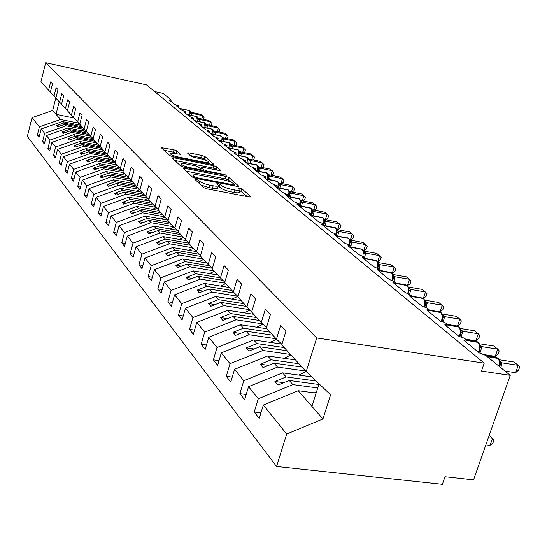 <?xml version="1.0" encoding="UTF-8"?>
<svg xmlns="http://www.w3.org/2000/svg" width="547" height="547" viewBox="0 0 547 547"><rect width="100%" height="100%" fill="white"/><g stroke="black" fill="none" stroke-linecap="round" stroke-linejoin="round"><path stroke-width="0.82" d="M196.223 179.375L195.129 179.573L203.648 187.594L206.862 188.824L249.432 196.988L250.882 196.66L241.644 188.599L238.335 187.847L240.071 189.604C240.14 190.472 238.43 190.595 234.93 189.98L231.443 189.303C226.759 188.284 223.381 186.999 221.316 185.46L220.181 184.435L217.98 183.601L216.831 183.676L218.485 185.399C218.54 186.288 216.776 186.411 213.186 185.782L209.651 185.098C204.906 184.059 201.528 182.773 199.518 181.235L198.424 180.216L196.223 179.375M176.866 150.917L173.98 149.837L161.249 147.649L169.495 155.457L172.449 156.572L212.421 164.551L213.973 164.483L205.002 156.592L202.11 155.519L188.92 152.852L187.354 152.914L191.088 156.319L194.007 157.413L200.626 158.739C205.091 159.779 207.805 160.893 208.783 162.083C208.804 162.726 207.416 162.787 204.605 162.268L178.343 157.016C173.85 155.977 171.136 154.863 170.199 153.68C170.206 153.023 171.655 152.969 174.548 153.502L180.531 154.322L176.866 150.917L176.237 153.215L173.344 152.134L163.956 150.24M316.686 337.95L45.695 62.693L40.929 81.831L48.587 90.193L50.673 81.859L52.485 83.78L50.386 92.163L54.003 96.115L56.136 87.643L58.009 89.633L55.862 98.145L59.602 102.234L61.784 93.633L63.725 95.691L61.531 104.34L65.408 108.566L67.63 99.828L69.64 101.954L67.397 110.747L71.411 115.13L73.681 106.241L75.766 108.45L73.476 117.386L77.633 121.926L79.958 112.887L82.118 115.178L79.773 124.265L84.088 128.976L86.467 119.786L88.71 122.159L86.31 131.403L90.781 136.292L93.216 126.938L95.547 129.4L93.093 138.815L97.735 143.888L100.231 134.364L102.645 136.928L100.135 146.507L104.962 151.779L107.513 142.083L110.029 144.75L107.451 154.5L112.477 159.984L115.096 150.117L117.708 152.886L115.068 162.821L120.292 168.531L122.979 158.473L125.701 161.351L122.993 171.478L128.436 177.426L131.191 167.17L134.029 170.179L131.246 180.496L136.928 186.698L139.758 176.243L142.719 179.382L139.861 189.905L145.782 196.373L148.695 185.713L151.786 188.988L148.846 199.717L155.033 206.472L158.021 195.6L161.256 199.019L158.233 209.973L164.695 217.036L167.779 205.932L171.156 209.515L168.045 220.694L174.814 228.085L177.987 216.749L181.522 220.496L178.315 231.914L185.412 239.661L188.681 228.078L192.387 232.01L189.084 243.675L196.517 251.798L199.894 239.962L203.785 244.085L200.373 256.01L208.181 264.536L211.668 252.434L215.757 256.769L212.236 268.967L220.441 277.931L224.044 265.548L228.345 270.109L224.701 282.587L233.343 292.023L237.07 279.353L241.603 284.153L237.836 296.925L246.943 306.881L250.799 293.896L255.586 298.963L251.675 312.05L261.288 322.552L265.295 309.253L270.348 314.6L266.293 328.015L276.454 339.119L280.611 325.479L285.958 331.14L281.746 344.897L306.183 371.591L316.686 337.95L484.218 363.153L481.483 371.092L510.255 375.338L485.88 355.536L479.227 352.883L463.965 340.432L466.304 339.844C465.176 338.456 462.83 337.376 459.275 336.603L444.807 324.802L447.138 324.262C446.072 322.956 443.808 321.923 440.356 321.171L426.619 309.964L428.944 309.472C427.932 308.241 425.751 307.25 422.393 306.511L409.334 295.859L411.645 295.414L405.306 292.577L392.876 282.437L395.187 282.033L389.047 279.312L377.204 269.65L379.495 269.288L373.546 266.669L362.251 257.446L364.534 257.124L358.764 254.601L347.967 245.801L350.237 245.507L344.637 243.08L334.313 234.663L336.576 234.403L331.126 232.058L321.253 224.003L323.496 223.771L318.204 221.514L308.74 213.795L310.969 213.59L305.814 211.409L296.748 204.01L298.963 203.833L293.937 201.72L285.233 194.623L287.435 194.465L282.539 192.421L274.184 185.604L276.365 185.474L271.592 183.491L263.558 176.941L265.726 176.825L261.069 174.91L253.343 168.606L255.49 168.51L250.95 166.65L243.511 160.579L245.644 160.503L241.2 158.698L234.034 152.852L236.154 152.798L231.812 151.04L224.906 145.399L227.005 145.358L222.759 143.656L216.092 138.213L218.178 138.193L214.027 136.531L207.593 131.28L209.665 131.273L205.597 129.653L199.388 124.586L201.44 124.586L197.46 123.013L191.45 118.111L193.488 118.131L189.59 116.593L183.785 111.855L185.802 111.882L181.98 110.385L176.36 105.803L178.363 105.838L174.616 104.374L169.18 99.944L171.04 99.834L163.115 93.4L154.596 91.54M45.695 62.693L146.514 84.881L484.218 363.153M185.064 168.394L183.505 168.64L192.523 177.125L195.648 178.315L237.384 186.424L238.964 186.315L229.049 177.597L225.993 176.449L185.064 168.394L184.688 169.748M180.715 166.014L172.148 157.953L173.693 157.734L213.761 165.727L216.728 166.835L220.79 170.438L219.231 170.52L202.951 167.293L201.344 167.375L204.031 169.85L207.067 170.992L224.14 174.363L226.355 175.286L183.758 167.163L180.715 166.014M48.587 90.193L50.433 91.978M54.003 96.115L55.91 97.961M59.602 102.234L61.579 104.142M65.408 108.566L67.452 110.549M71.411 115.13L73.53 117.174M77.633 121.926L79.835 124.053M84.088 128.976L86.371 131.177M90.781 136.292L93.154 138.576M97.735 143.888L100.197 146.261M104.962 151.779L107.52 154.247M112.477 159.984L115.137 162.555M120.292 168.531L123.068 171.197M128.436 177.426L131.328 180.209M136.928 186.698L139.943 189.597M145.782 196.373L148.928 199.402M155.033 206.472L158.322 209.638M164.695 217.036L168.141 220.345M174.814 228.085L178.425 231.552M185.412 239.661L189.194 243.292M196.517 251.798L200.489 255.606M208.181 264.536L212.359 268.536M220.441 277.931L224.838 282.136M233.343 292.023L237.972 296.447M246.943 306.881L251.825 311.544M261.288 322.552L266.451 327.475M39.521 135.465L37.353 135.041L39.076 137.235L41.141 128.996L44.635 133.331L66.084 125.81L84.717 129.584M80.73 125.311L62.372 121.571L41.141 128.996M44.779 142.097L42.536 141.659L44.321 143.936L46.427 135.56L50.037 140.046L71.835 132.374L90.658 136.155M86.631 131.759L67.992 127.991L46.427 135.56M50.221 148.955L47.897 148.504L49.743 150.856L51.897 142.357L55.63 146.993L77.783 139.164L96.901 142.972M93.058 138.487L73.811 134.63L51.897 142.357M55.856 156.052L53.442 155.587L55.35 158.028L57.551 149.386L61.421 154.186L83.944 146.193L103.356 150.028M99.26 145.358L79.828 141.495L57.551 149.386M61.688 163.403L59.185 162.924L61.161 165.447L63.411 156.661L67.425 161.638L90.323 153.475L110.05 157.338M105.68 152.476L86.064 148.613L63.411 156.661M67.732 171.013L65.141 170.52L67.185 173.139L69.483 164.209L73.64 169.365L96.935 161.023L116.976 164.907M112.347 159.847L92.518 155.984L69.483 164.209M74.002 178.903L71.301 178.397L73.428 181.112L75.78 172.031L80.094 177.385L103.8 168.852L124.169 172.756M119.362 167.512L99.212 163.621L75.78 172.031M80.505 187.088L77.701 186.568L79.903 189.385L82.317 180.141L86.788 185.707L110.918 176.975L131.622 180.907M126.644 175.464L106.159 171.546L82.317 180.141M87.26 195.58L84.341 195.047L86.631 197.973L89.099 188.571L93.749 194.349L118.316 185.412L139.779 189.447M134.193 183.717L113.373 179.778L89.099 188.571M94.275 204.407L91.24 203.86L93.619 206.896L96.142 197.323L100.976 203.334L126.001 194.185L147.697 198.212M142.042 192.284L120.86 188.325L96.142 197.323M101.571 213.576L98.412 213.015L100.88 216.174L103.472 206.431L108.504 212.68L133.994 203.313L155.916 207.327M150.193 201.193L128.648 197.214L103.472 206.431M109.168 223.121L105.865 222.54L108.443 225.829L111.096 215.901L116.333 222.41L142.316 212.81L164.497 216.817M158.678 210.458L136.75 206.458L111.096 215.901M117.079 233.056L113.632 232.454L116.313 235.88L119.041 225.774L124.497 232.55L150.986 222.704L173.57 226.732M167.977 220.188L145.194 216.092L119.041 225.774M125.325 243.401L121.728 242.793L124.518 246.362L127.321 236.058L133.017 243.128L160.032 233.029L183.026 237.063M177.023 230.205L153.987 226.123L127.321 236.058M133.926 254.198L130.165 253.569L133.078 257.295L135.957 246.786L141.899 254.17L169.467 243.798L192.9 247.839M186.445 240.659L163.156 236.591L135.957 246.786M142.911 265.466L138.972 264.816L142.015 268.707L144.976 257.993L151.191 265.705L179.327 255.046L203.204 259.1M196.311 251.565L172.736 247.524L144.976 257.993M152.305 277.233L148.175 276.57L151.362 280.638L154.404 269.698L160.9 277.773L189.638 266.813L213.973 270.868M206.766 262.991L182.739 258.943L154.404 269.698M162.138 289.548L157.796 288.857L161.133 293.117L164.264 281.958L171.074 290.409L200.428 279.127L225.248 283.182M217.706 274.943L193.207 270.888L164.264 281.958M172.428 302.429L167.874 301.725L171.368 306.19L174.596 294.792L181.727 303.653L211.737 292.036L237.699 296.187M229.152 287.448L204.168 283.401L174.596 294.792M183.224 315.94L178.431 315.216L182.096 319.892L185.426 308.248L192.913 317.547L223.6 305.575L249.87 309.677M241.152 300.556L215.662 296.508L185.426 308.248M194.561 330.108L189.515 329.362L193.358 334.272L196.797 322.368L204.667 332.145L236.065 319.797L262.642 323.845M253.74 314.306L227.716 310.272L196.797 322.368M206.479 344.986L201.152 344.227L205.193 349.389L208.749 337.219L217.022 347.502L249.165 334.75L276.112 338.743M266.95 328.74L240.393 324.733L208.749 337.219M219.019 360.637L213.392 359.858L217.644 365.293L221.323 352.842L230.041 363.673L262.963 350.49L290.491 354.456M281.623 344.042L253.719 339.947L221.323 352.842M232.243 377.122L226.28 376.322L230.766 382.052L234.574 369.3L243.777 380.733L277.507 367.099L305.65 371.016M295.496 359.919L267.763 355.974L234.574 369.3M246.191 394.496L239.873 393.683L244.612 399.727L248.557 386.674L258.28 398.749L254.232 412.014L259.237 418.414L263.333 405.033L286.683 434.031L276.55 466.475L442.386 484.307L445.012 476.704L473.572 479.856L510.255 375.338M311.763 376.897L282.58 372.876L248.557 386.674M276.454 339.119L281.924 344.323M316.125 393.108L298.224 390.736L263.333 405.033M55.835 97.886L52.662 110.494L60.519 119.465L78.987 123.232M60.519 119.465L39.405 126.836L37.353 135.041M42.536 141.659L44.635 133.331M47.897 148.504L50.037 140.046M53.442 155.587L55.63 146.993M59.185 162.924L61.421 154.186M65.141 170.52L67.425 161.638M71.301 178.397L73.64 169.365M77.701 186.568L80.094 177.385M84.341 195.047L86.788 185.707M91.24 203.86L93.749 194.349M98.412 213.015L100.976 203.334M105.865 222.54L108.504 212.68M113.632 232.454L116.333 222.41M121.728 242.793L124.497 232.55M130.165 253.569L133.017 243.128M138.972 264.816L141.899 254.17M148.175 276.57L151.191 265.705M157.796 288.857L160.9 277.773M167.874 301.725L171.074 290.409M178.431 315.216L181.727 303.653M189.515 329.362L192.913 317.547M201.152 344.227L204.667 332.145M213.392 359.858L217.022 347.502M226.28 376.322L230.041 363.673M239.873 393.683L243.777 380.733M52.662 110.494L32.02 117.66L39.405 126.836M32.02 117.66L27.35 136.429L276.55 466.475M62.372 121.571L63.657 123.041L56.662 125.489L57.763 126.774L64.778 124.319L66.084 125.81M82.084 126.788L63.657 123.041M83.253 128.066L64.778 124.319M67.992 127.991L69.325 129.509L62.221 132.005L63.356 133.338L70.481 130.829L71.835 132.374M88.026 133.283L69.325 129.509M89.243 134.61L70.481 130.829M73.811 134.63L75.192 136.203L67.972 138.747L69.141 140.128L76.389 137.57L77.783 139.164M94.18 139.998L75.192 136.203M95.431 141.372L76.389 137.57M79.828 141.495L81.257 143.129L73.92 145.728L75.13 147.15L82.494 144.538L83.944 146.193M100.539 146.952L81.257 143.129M101.838 148.367L82.494 144.538M86.064 148.613L87.541 150.295L80.081 152.955L81.339 154.432L88.826 151.765L90.323 153.475M107.492 154.22L87.541 150.295M108.47 155.615L88.826 151.765M92.518 155.984L94.05 157.727L86.46 160.442L87.766 161.974L95.383 159.245L96.935 161.023M114.2 161.652L94.05 157.727M115.349 163.122L95.383 159.245M99.212 163.621L100.805 165.433L93.086 168.209L94.44 169.796L102.186 167.013L103.8 168.852M121.154 169.358L100.805 165.433M122.843 170.979L102.186 167.013M106.159 171.546L107.807 173.426L99.951 176.264L101.359 177.912L109.243 175.067L110.918 176.975M128.367 177.351L107.807 173.426M130.111 179.033L109.243 175.067M113.373 179.778L115.082 181.727L107.089 184.633L108.545 186.342L116.573 183.43L118.316 185.412M135.991 185.672L115.082 181.727M137.653 187.395L116.573 183.43M120.86 188.325L122.644 190.356L114.501 193.323L116.012 195.108L124.19 192.12L126.001 194.185M143.902 194.322L122.644 190.356M145.523 196.086L124.19 192.12M128.648 197.214L130.501 199.327L122.207 202.369L123.786 204.216L132.114 201.159L133.994 203.313M152.134 203.306L130.501 199.327M153.816 205.146L132.114 201.159M136.75 206.458L138.678 208.66L130.227 211.778L131.868 213.706L140.353 210.574L142.316 212.81M160.695 212.66L138.678 208.66M162.445 214.574L140.353 210.574M145.194 216.092L147.198 218.383L138.582 221.576L140.292 223.586L148.948 220.373L150.986 222.704M169.604 222.397L147.198 218.383M171.43 224.393L148.948 220.373M153.987 226.123L156.08 228.516L147.293 231.791L149.078 233.884L157.898 230.595L160.032 233.029M178.896 232.543L156.08 228.516M180.797 234.622L157.898 230.595M163.156 236.591L165.344 239.087L156.38 242.451L158.24 244.639L167.245 241.254L169.467 243.798M189.118 243.217L165.344 239.087M190.568 245.295L167.245 241.254M172.736 247.524L175.013 250.123L165.871 253.582L167.82 255.866L177.002 252.393L179.327 255.046M199.067 254.239L175.013 250.123M200.77 256.44L177.002 252.393M182.739 258.943L185.125 261.664L175.785 265.22L177.823 267.606L187.204 264.037L189.638 266.813M209.446 265.746L185.125 261.664M211.99 268.18L187.204 264.037M193.207 270.888L195.703 273.739L186.165 277.391L188.305 279.893L197.884 276.221L200.428 279.127M220.318 277.794L195.703 273.739M222.957 280.337L197.884 276.221M204.168 283.401L206.787 286.382L197.043 290.142L199.279 292.768L209.063 288.987L211.737 292.036M231.887 290.436L206.787 286.382M234.431 293.062L209.063 288.987M215.662 296.508L218.403 299.647L208.441 303.517L210.786 306.272L220.797 302.375L223.6 305.575M244.017 303.688L218.403 299.647M246.512 306.416L220.797 302.375M227.716 310.272L230.602 313.561L220.414 317.561L222.875 320.453L233.118 316.433L236.065 319.797M256.748 317.588L230.602 313.561M259.367 320.453L233.118 316.433M240.393 324.733L243.422 328.193L232.995 332.316L235.586 335.359L246.068 331.208L249.165 334.75M270.122 332.2L243.422 328.193M272.878 335.208L246.068 331.208M253.719 339.947L256.912 343.591L246.232 347.851L248.967 351.051L259.695 346.764L262.963 350.49M284.187 347.564L256.912 343.591M287.086 350.736L259.695 346.764M267.763 355.974L271.127 359.817L260.187 364.22L263.073 367.598L274.068 363.167L277.507 367.099M299.004 363.755L271.127 359.817M302.06 367.092L274.068 363.167M282.58 372.876L286.129 376.931L274.915 381.491L277.958 385.061L289.233 380.473L292.871 384.623L258.28 398.749M316.111 381.027L286.129 376.931M318.846 384.486L289.233 380.473M292.871 384.623L317.745 387.967M260.94 412.848L254.232 412.014M306.183 371.591L330.62 394.818L322.942 418.94L286.683 434.031M298.224 390.736L322.942 418.94M319.051 383.823L311.934 406.387M74.077 118.043L56.033 114.337L59.206 101.797M283.797 382.688L274.915 381.491M268.556 365.382L260.187 364.22M254.136 348.986L246.232 347.851M240.468 333.424L232.995 332.316M227.497 318.641L220.414 317.561M215.162 304.57L208.441 303.517M203.429 291.168L197.043 290.142M192.243 278.382L186.165 277.391M181.577 266.177L175.785 265.22M171.389 254.519L165.871 253.582M161.645 243.36L156.38 242.451M152.326 232.673L147.293 231.791M143.403 222.431L138.582 221.576M134.842 212.605L130.227 211.778M126.63 203.176L122.207 202.369M118.74 194.11L114.501 193.323M111.157 185.392L107.089 184.633M103.868 177.009L99.951 176.264M96.846 168.927L93.086 168.209M90.084 161.139L86.46 160.442M83.568 153.632L80.081 152.955M77.284 146.391L73.92 145.728M71.213 139.396L67.972 138.747M65.353 132.634L62.221 132.005M59.691 126.104L56.662 125.489M200.906 185.016L208.94 187.58L209.651 185.098M218.356 185.843L217.781 187.867C217.836 188.756 216.065 188.886 212.475 188.257L208.94 187.58M239.942 190.048L239.36 192.045C239.429 192.927 237.719 193.057 234.219 192.441L230.731 191.771C226.048 190.753 222.67 189.467 220.612 187.915L218.226 186.295M247.23 196.564L239.812 190.486M230.779 182.096L228.366 179.977L225.316 178.828L186.178 171.156M235.224 186.007L234.615 185.474M194.944 176.954L197.132 177.789L233.685 184.907L234.8 184.831L233.494 183.642C231.443 182.137 228.133 180.886 223.566 179.888L198.766 175.04C195.183 174.397 193.406 174.507 193.433 175.375L194.944 176.954L194.636 178.069M174.787 160.435L213.098 168.052L213.761 165.727M217.138 170.103L216.065 169.16L213.098 168.052M200.831 169.932L201.672 170.698M185.877 163.909C182.93 163.368 181.46 163.444 181.467 164.134C182.445 165.379 185.248 166.534 189.864 167.601L199.368 169.474L200.865 169.228L198.315 166.91L195.306 165.775L185.877 163.909M177.105 154.015L176.237 153.215M206.062 160.367L204.359 158.869L201.474 157.789L190.206 155.526M210.356 164.141L208.626 162.623M485.804 444.998L490.009 445.511L492.539 438.318L488.334 437.791M490.009 445.511L493.025 442.673L494.03 439.809L489.216 435.289M316.542 391.775L314.32 392.869M500.033 365.827L500.238 364.206L499.575 360.48L498.214 358.511L487.192 356.603M515.616 372.719L518.214 365.328L519.65 367.071L518.611 370.018L515.616 372.719L505.107 371.153M499.22 359.762L514.036 362.018L518.214 365.328L502.091 362.88L500.861 367.707M500.061 361.068L502.091 362.88M499.657 361.929L501.975 362.866M306.129 371.529L298.785 375.112M311.366 376.521L310.86 376.774M290.949 354.955L284.05 358.292M276.556 339.215L270.054 342.347M281.274 343.714L280.83 343.926M263.025 324.207L256.741 327.202M479.514 350.859L480.095 347.926L479.466 344.295L478.174 342.422L466.194 340.316M495.247 356.35L497.749 349.13L499.213 350.88L498.214 353.759L495.247 356.35L484.621 354.723M479.179 343.701L493.784 345.991L497.749 349.13L481.934 346.661L479.986 353.027M479.705 344.877L481.934 346.661M479.528 345.697L481.818 346.648M460.41 335.338L460.971 332.473L460.383 328.945L459.152 327.147L446.906 324.952M475.904 340.815L478.317 333.752L479.801 335.509L478.837 338.32L475.904 340.815L465.784 339.222M460.15 328.453L474.55 330.771L478.317 333.752L462.803 331.27L461.162 337.041M460.622 329.547L462.803 331.27M460.417 330.299L462.687 331.25M442.256 320.576L442.796 317.78L442.236 314.34L441.073 312.624L428.65 310.361M457.511 326.039L459.842 319.133L461.347 320.891L460.417 323.639L457.511 326.039L447.166 324.371M442.065 313.957L456.26 316.296L459.842 319.133L444.615 316.638L443.2 321.923M442.4 314.703L444.615 316.638M442.249 315.66L444.499 316.617M424.985 306.539L425.504 303.804L424.971 300.453M440.041 311.858L442.256 305.219L427.31 302.71L426.072 307.592M440.103 311.893L442.872 309.664L443.774 306.97L438.844 302.512L424.841 300.159M425.135 300.823L427.31 302.71M424.971 301.732L427.2 302.689M250.136 309.93L244.065 312.809M408.52 293.158L409.026 290.484L408.527 287.216L407.467 285.643L394.79 283.257M423.371 298.402L425.498 291.954L410.818 289.438L409.724 293.999M423.446 298.471L426.154 296.337L427.022 293.705L422.236 289.377L408.431 287.004M408.684 287.592L410.818 289.438M408.5 288.46L410.708 289.425M237.849 296.33L231.983 299.1M392.972 279.9L393.314 277.78L392.835 274.594L391.823 273.083L379.064 270.642M407.447 285.616L409.505 279.298L395.084 276.782L394.093 281.083M407.515 285.684L410.195 283.626L411.043 281.042L406.394 276.837L392.773 274.45M392.999 274.977L395.084 276.782M392.794 275.804L394.982 276.761M225.637 283.606L220.448 286.04M377.909 267.962L378.305 265.651L377.854 262.539M392.206 273.486L394.23 267.209L380.062 264.693L379.133 268.844M392.233 273.521L394.955 271.483L395.775 268.953L391.255 264.857L377.82 262.464M378.011 262.929L380.062 264.693M377.799 263.716L379.96 264.68M214.349 271.278L209.426 273.575M363.529 251.005L376.78 253.405L381.17 257.384L380.377 259.866L377.635 261.876L379.625 255.654L365.704 253.138L363.96 254.061L363.536 251.018M365.704 253.193L364.37 258.232M363.687 251.415L365.704 253.138M363.461 252.16L365.601 253.124M203.566 259.497L198.889 261.664M349.848 240.03L362.921 242.437L367.194 246.314L366.428 248.748L363.714 250.697L365.642 244.591L351.96 242.082L350.237 242.964L349.834 240.003L348.405 238.362L336.056 236.085M363.714 250.697L363.358 250.629M351.96 242.136L350.764 246.882M349.984 240.4L351.96 242.082M349.745 241.104L351.858 242.068M193.248 248.229L188.804 250.28M336.651 234.745L337.096 232.338L336.706 229.439L335.851 228.133L323.188 225.583M350.381 239.983L352.254 234L353.806 235.709L353.061 238.095L350.381 239.983L349.779 239.873M336.747 229.521L349.642 231.928L352.254 234L338.798 231.49L337.718 236.017M336.856 229.843L338.798 231.49M336.61 230.519L338.702 231.477M183.375 237.439L179.136 239.381M324.063 224.509L324.494 222.157L324.125 219.313L323.304 218.055L310.853 215.518M337.602 229.685L339.413 223.839L326.183 221.344L325.205 225.61M337.622 229.685L340.241 227.88L340.966 225.542L336.904 221.856L324.186 219.45M324.275 219.73L326.183 221.344M324.015 220.373L326.08 221.323M173.905 227.094L169.864 228.94M311.981 214.691L312.399 212.38L312.057 209.61L311.264 208.386L299.018 205.863M325.376 219.675L327.092 214.082L314.074 211.6L313.192 215.627M325.533 219.703L327.933 218.075L328.644 215.778L324.686 212.181L312.125 209.774M312.2 210.021L314.074 211.6M311.934 210.636L313.978 211.58M164.838 217.166L160.968 218.93M300.385 205.262L300.788 202.999L300.46 200.277L299.701 199.101L287.654 196.592M313.629 210.062L315.257 204.722L302.45 202.246L301.65 206.055M313.916 210.123L316.118 208.66L316.802 206.404L312.946 202.889L300.549 200.489M300.604 200.701L302.45 202.246M300.33 201.282L302.354 202.226M156.203 207.607L152.422 209.316M289.24 196.202L289.637 193.98L289.322 191.32L288.59 190.178L276.727 187.683M302.334 200.831L303.879 195.717L291.277 193.255L290.546 196.858M302.751 200.913L304.754 199.6L305.424 197.385L301.657 193.959L289.418 191.559M289.459 191.744L291.277 193.255M289.185 192.298L291.182 193.235M147.909 198.417L144.21 200.086M278.519 187.491L278.902 185.31L278.608 182.705L277.897 181.597L266.225 179.115M291.462 191.963L292.932 187.053L280.529 184.606L279.866 188.018M292.002 192.065L293.821 190.889L294.477 188.715L290.792 185.365L278.71 182.972M278.738 183.129L280.529 184.606M278.457 183.655L280.433 184.585M139.923 189.583L136.299 191.211M268.194 179.101L268.577 176.961L268.29 174.404L267.606 173.331L256.119 170.869M281.001 183.423L282.396 178.719L270.184 176.284L269.582 179.512M281.643 183.553L283.298 182.507L283.934 180.366L280.337 177.091L268.399 174.698M268.427 174.835L270.184 176.284M268.139 175.334L270.088 176.264M131.916 181.228L128.689 182.671M124.456 173.071L121.359 174.452M117.256 165.215L114.289 166.534M110.323 157.632L107.472 158.897M103.629 150.322L100.887 151.533M97.161 143.259L94.528 144.415M90.925 136.429L88.382 137.55M258.259 171.02L258.628 168.92L258.355 166.411L257.699 165.372L246.382 162.924M270.915 175.204L272.242 170.685L260.215 168.264L259.675 171.327M271.668 175.355L273.158 174.425L273.773 172.319L270.259 169.119L258.471 166.732M258.485 166.849L260.215 168.264M258.198 167.32L260.126 168.244M261.192 167.286L262.457 162.944L250.615 160.538L249.035 161.167L248.782 158.705L247.675 157.447L237.001 155.273M250.615 160.579L250.116 163.437M262.04 167.457L263.38 166.637L263.982 164.565L260.543 161.427L248.892 159.054M249.986 159.909L250.615 160.538M248.612 159.601L250.526 160.517M251.811 159.649L253.022 155.478L241.35 153.078L239.791 153.693L239.545 151.28L238.465 150.056L227.949 147.888M241.35 153.126L240.899 155.833M252.755 159.84L253.945 159.122L254.54 157.085L251.176 154.015L239.661 151.649M239.682 151.731L241.35 153.078M239.374 152.155L241.261 153.064M242.752 152.285L243.907 148.264L232.407 145.885L230.861 146.48L230.636 144.114L229.583 142.917L219.217 140.764M232.407 145.926L231.996 148.504M243.784 152.497L244.844 151.861L245.418 149.857L242.123 146.856L230.745 144.497L232.407 145.885M230.772 144.572L231.832 145.304M230.451 144.962L232.318 145.871M234 145.167L235.107 141.304L223.771 138.938L222.246 139.512L222.027 137.188L220.995 136.018L210.786 133.885M223.771 138.979L223.402 141.42M235.121 145.399L236.044 144.852L236.612 142.883L233.384 139.936L222.144 137.591M222.171 137.653L223.771 138.938M221.843 138.022L223.689 138.917M225.542 138.302L226.602 134.569L215.429 132.224L213.918 132.777L213.706 130.494L212.701 129.359L202.636 127.239M215.429 132.265L215.087 134.583M226.738 138.548L227.545 138.083L228.099 136.141L224.933 133.249L213.836 130.918M213.856 130.972L215.429 132.224M213.515 131.314L215.34 132.203M217.357 131.656L218.376 128.06L207.361 125.728L205.863 126.268L205.665 124.025L204.681 122.918L194.759 120.812M207.361 125.776L207.053 127.977M218.636 131.93L219.326 131.533L219.867 129.618L216.762 126.788L205.802 124.463M205.822 124.511L207.361 125.728M205.467 124.832L207.279 125.714M84.949 129.81L82.433 130.911M209.446 125.236L210.417 121.762L199.552 119.451L198.076 119.971L197.884 117.769L196.92 116.682L187.136 114.59M199.552 119.492L199.279 121.584M210.793 125.523L211.368 125.195L211.901 123.307L208.858 120.531L198.028 118.22M198.048 118.255L199.552 119.451M197.686 118.555L199.47 119.431M79.165 123.403L76.683 124.484M201.781 119.02L202.718 115.67L191.997 113.373L190.534 113.879L190.356 111.711L189.412 110.651L179.765 108.573M191.997 113.414L191.744 115.403M203.19 119.321L204.188 117.202L201.207 114.473L190.506 112.176M190.52 112.21L191.997 113.373M190.151 112.484L191.915 113.352M198.964 183.19L199.518 181.235M212.475 188.257L213.186 185.782M219.484 186.889L220.181 184.435M220.612 187.915L221.316 185.46M230.731 191.771L231.443 189.303M234.219 192.441L234.93 189.98M240.94 191.033L241.644 188.599M250.752 197.091L250.882 196.66M197.877 182.165L198.424 180.216M225.316 178.828L225.993 176.449M228.366 179.977L229.049 177.597M238.704 186.534L238.82 186.13M196.913 178.561L197.132 177.789M233.466 185.665L233.685 184.907M193.337 177.604L193.816 175.902M173.331 159.061L173.693 157.734M216.065 169.16L216.728 166.835M220.557 170.63L220.66 170.274M200.961 169.331L201.467 167.532M203.682 171.095L204.031 169.85M206.862 171.717L207.067 170.992M223.928 175.088L224.14 174.363M189.659 168.332L189.864 167.601M199.163 170.199L199.368 169.474M178.151 157.707L178.343 157.016M204.414 162.951L204.605 162.268M188.585 154.063L188.92 152.852M201.474 157.789L202.11 155.519M204.359 158.869L205.002 156.592M213.747 164.668L213.85 164.319M162.521 148.893L162.876 147.594M173.344 152.134L173.98 149.837M499.226 366.374C499.931 362.688 499.384 359.96 497.592 358.189L495.541 357.198M497.832 358.258L486.7 356.206M502.091 362.948L500.245 364.09M499.876 361.259L500.553 361.464M478.338 352.159L478.775 351.085C479.876 347.119 479.473 344.125 477.565 342.107L475.685 341.178M477.811 342.176L466.345 340.036M481.934 346.723L480.095 347.851M479.753 345.089L480.485 345.321M459.254 336.59L459.671 335.537C460.738 331.66 460.362 328.761 458.55 326.832L456.82 325.964M458.803 326.908L447.049 324.692M462.803 331.332L460.971 332.473M460.656 329.732L461.429 329.991M441.299 321.363L441.518 320.761C442.55 316.973 442.202 314.163 440.479 312.316L438.879 311.51M440.738 312.392L428.732 310.108M444.615 316.692L442.796 317.78M442.502 315.134L443.323 315.428M442.482 314.976L442.899 315.086M424.164 306.929L424.24 306.703C425.238 302.997 424.923 300.269 423.282 298.505L424.978 300.46M411.296 296.481L423.282 298.505L421.799 297.746M423.549 298.587L411.378 296.235M427.31 302.764L425.504 303.804M425.231 301.24L426.086 301.561M425.21 301.11L425.682 301.233M407.809 293.226C408.746 289.637 408.438 287.004 406.893 285.343L405.518 284.625M407.159 285.425L394.866 283.025M410.818 289.5L409.026 290.484M408.766 287.995L409.655 288.344M408.759 287.886L409.272 288.037M392.185 280.194C392.999 276.775 392.691 274.307 391.262 272.782L389.984 272.112M391.529 272.871L379.133 270.423M395.084 276.837L393.314 277.78M393.067 275.367L393.984 275.743M393.061 275.271L393.614 275.442M377.252 267.791C377.97 264.522 377.662 262.191 376.336 260.796L377.854 262.546M364.063 258.601L376.336 260.796L375.146 260.16M376.603 260.878L364.131 258.396M380.062 264.748L378.305 265.651M378.073 263.298L379.016 263.702M378.066 263.223L378.668 263.422M362.962 255.962L363.229 251.955L362.066 249.329L363.536 251.025M349.745 247.094L362.066 249.329L360.952 248.735M362.333 249.418L349.806 246.895M363.741 251.764L364.712 252.194M363.741 251.709L364.37 251.921M349.28 244.687L349.314 239.921L348.63 238.574L347.366 237.795M348.678 238.451L336.111 235.894M350.025 240.721L351.017 241.179M350.025 240.68L350.695 240.919M336.159 233.945L336.193 229.35L335.537 228.058L334.354 227.32M335.598 227.949L323.01 225.357M338.798 231.545L337.096 232.338M336.89 230.15L337.902 230.629M336.89 230.123L337.595 230.376M323.12 225.22L323.345 224.578C324.159 221.385 323.974 219.121 322.785 217.781L321.875 217.275M323.058 217.877L310.559 215.286M326.183 221.391L324.494 222.157M311.106 215.238L311.27 214.752C312.063 211.621 311.893 209.405 310.751 208.12L309.896 207.641M311.024 208.209L298.737 205.638M314.074 211.648L312.399 212.38M299.565 205.651L300.091 200.886L299.592 199.306L298.388 198.383M299.469 198.93L287.38 196.373M302.45 202.294L300.788 202.999M288.467 196.455L288.946 191.908L288.474 190.37L287.332 189.481M288.365 190.014L276.474 187.471M291.277 193.303L289.637 193.98M289.472 191.847L290.532 192.523M289.493 191.99L290.266 192.312M277.787 187.607L278.232 183.272L277.773 181.775L276.693 180.92M277.685 181.433L265.979 178.91M280.529 184.654L278.902 185.31M278.744 183.197L279.811 183.901M278.799 183.382L279.565 183.696M267.504 179.101L267.127 173.078L266.444 172.681M267.401 173.173L255.88 170.671M270.184 176.325L268.577 176.961M268.427 174.876L269.5 175.608M268.502 175.095L269.261 175.409M257.603 170.91L257.22 165.119L256.577 164.75M257.493 165.221L246.157 162.739M260.222 168.312L258.628 168.92M258.485 166.862L259.565 167.614M258.581 167.108L259.333 167.423M248.051 163.02L247.675 157.447L247.066 157.092M247.948 157.55L236.776 155.088M249.022 159.416L249.76 159.731M238.841 155.416L238.253 149.878L227.586 147.594M238.738 150.151L227.737 147.717M239.661 151.69L240.748 152.476M239.798 151.991L240.53 152.305M229.945 148.08L229.371 142.746L218.868 140.483M229.849 143.013L219.012 140.593M230.896 144.825L231.62 145.14M221.357 140.996L220.797 135.854L210.451 133.612M221.262 136.121L210.588 133.721M222.13 137.557L223.224 138.377M222.301 137.906L223.019 138.213M213.056 134.159L212.51 129.201L202.322 126.979M212.968 129.461L202.445 127.082M213.809 130.856L214.896 131.683M213.993 131.218L214.704 131.526M205.029 127.547L204.496 122.76L194.452 120.559M204.947 123.02L194.575 120.661M205.761 124.367L206.848 125.208M205.959 124.757L206.663 125.058M197.269 121.16L196.742 116.538L186.848 114.35M197.173 116.771L186.958 114.446M197.98 118.097L199.067 118.945M198.185 118.501L198.882 118.802M189.747 114.973L189.235 110.508L179.478 108.347M189.659 110.74L179.587 108.436M190.445 112.026L191.532 112.887M190.664 112.443L191.354 112.744M465.634 341.793L466.126 340.364M446.496 326.176L446.974 324.74M428.322 311.352L428.8 309.91M411.043 297.26L411.515 295.818M394.599 283.845L395.064 282.409M378.927 271.059L379.386 269.63M363.981 258.861L364.432 257.439M349.704 247.217L350.148 245.794M336.056 236.078L336.487 234.67M322.99 225.419L323.421 224.024M310.477 215.21L310.901 213.822M298.477 205.426L298.894 204.045M286.963 196.031L287.373 194.664M275.907 187.012L276.31 185.659M265.281 178.343L265.678 177.002M255.059 170.001L255.449 168.674M245.22 161.974L245.596 160.661M235.736 154.24L236.113 152.934M226.602 146.787L226.964 145.495M217.781 139.594L218.144 138.316M209.275 132.654L209.631 131.389M201.057 125.947L201.405 124.695M193.112 119.472L193.46 118.234M185.433 113.202L185.775 111.978M178.007 107.144L178.336 105.933M170.814 101.277L171.143 100.08M234.499 185.864L234.772 184.92M192.872 177.372L193.433 175.375M200.831 169.194L201.344 167.375M180.907 166.158L181.467 164.134M200.674 170.5L200.954 169.508M169.673 155.594L170.199 153.68M208.311 163.731L208.694 162.384M499.787 366.832L500.04 365.752M497.531 357.957L496.136 357.287L486.153 355.762M479.528 350.887L479.876 349.547M477.517 341.889L476.205 341.26L466.222 339.687M479.466 351.065L478.789 352.521M460.424 335.359L460.738 334.176M458.523 326.634L457.278 326.039L447.172 324.405M460.369 335.516L459.849 336.713M442.263 320.597L442.544 319.571M440.472 312.139L428.875 309.855M442.215 320.74L441.908 321.513M424.985 306.552L425.224 305.691M423.282 298.341L411.46 295.995M424.944 306.682L424.78 307.12M408.527 293.165L408.718 292.474M406.906 285.185L394.941 282.799M391.29 272.645L379.201 270.218M376.37 260.666L364.193 258.205M362.107 249.213L349.861 246.718M348.46 238.253L336.159 235.73M335.386 227.757L323.058 225.207M322.853 217.692L310.505 215.121M310.826 208.031L298.512 205.453M299.277 198.759L287.168 196.202M288.173 189.843L276.276 187.313M277.5 181.269L265.794 178.76M267.223 173.016L255.702 170.527M257.322 165.071L245.986 162.603M247.777 157.406L236.619 154.965M238.574 150.015L237.959 149.728M229.685 142.876L229.09 142.603M221.104 135.991L220.53 135.724M212.817 129.331L212.257 129.071M204.797 122.89L204.257 122.637M197.036 116.661L196.51 116.422M189.529 110.631L189.016 110.398"/></g></svg>
